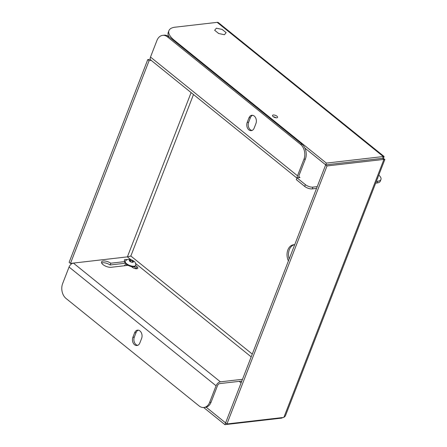 <?xml version="1.0" encoding="UTF-8"?>
<svg xmlns="http://www.w3.org/2000/svg" width="447" height="447" viewBox="0 0 447 447"><rect width="100%" height="100%" fill="white"/><g stroke="black" fill="none" stroke-linecap="round" stroke-linejoin="round"><path stroke-width="0.67" d="M218.678 33.519L214.649 30.262L216.376 28.206L222.125 29.401L226.154 32.659L224.433 34.715L218.678 33.519M125.205 261.199L124.992 261.752A5.677 2.33 21.2 0 0 126.367 264.255A5.677 2.33 21.2 0 0 131.848 266.652A5.677 2.33 21.2 0 0 135.575 265.853L135.787 265.3A5.677 2.33 -158.8 0 1 132.061 266.099A5.677 2.33 -158.8 0 1 126.579 263.702A5.677 2.33 -158.8 0 1 125.205 261.199A5.677 2.33 -158.8 0 1 125.383 260.903C127.987 258.897 127.931 259.154 131.826 259.986C134.977 261.853 135.072 261.372 135.854 264.965A5.677 2.33 -158.8 0 1 135.787 265.3M130.882 260.087L132.776 260.947L133.217 261.976L131.77 262.143L129.876 261.283L129.434 260.249L130.882 260.087L132.658 261.042L133.061 261.976M130.379 261.495L130.87 260.232L129.434 260.249L129.876 261.283M132.776 260.947L132.262 262.065M70.458 263.423L69.117 262.344L147.767 59.58L149.108 60.663L70.458 263.423L127.389 256.874L73.392 263.087A4.246 2.38 -51.1 0 0 69.061 267.032L62.63 283.61A10.834 7.789 83.4 0 0 66.033 298.456L199.088 405.932A10.834 7.789 83.4 0 0 203.899 407.485A10.834 7.789 83.4 0 0 209.637 402.361L216.069 385.783A4.246 2.38 128.9 0 1 220.399 381.833L242.503 379.291M297.249 177.85A4.246 2.38 -51.1 0 1 297.518 175.8L150.505 57.054L156.936 40.476A10.834 7.789 83.4 0 1 162.674 35.352L164.11 35.184A10.834 7.789 83.4 0 1 168.921 36.738L301.976 144.213A10.834 7.789 83.4 0 1 305.379 159.059L298.954 175.637A2.168 1.212 -51.1 0 0 299.088 177.152A2.168 1.212 -51.1 0 0 299.73 177.308L299.63 177.576M301.976 144.213L300.54 144.375L167.485 36.9L168.921 36.738M252.572 115.292A5.414 3.894 -96.6 0 0 250.409 117.678L248.621 122.282A5.414 3.894 -96.6 0 0 252.002 130.474M250.409 117.678L248.973 117.846A5.414 3.894 83.4 0 1 251.845 115.281A5.414 3.894 83.4 0 1 255.634 117.829A5.414 3.894 83.4 0 1 255.952 123.478L254.164 128.088A5.414 3.894 83.4 0 1 251.298 130.647A5.414 3.894 83.4 0 1 247.504 128.099A5.414 3.894 83.4 0 1 247.191 122.45L248.621 122.282M248.973 117.846L247.191 122.45M289.153 259.014A10.834 7.789 83.4 0 1 294.349 244.71M288.41 260.936A10.834 7.789 83.4 0 1 293.629 244.744A10.834 7.789 83.4 0 1 294.696 244.727M147.767 59.58L150.293 59.289M241.816 381.062L219.712 383.604A2.168 1.212 -51.1 0 0 217.505 385.616L211.073 402.194A10.834 7.789 83.4 0 1 205.335 407.318L203.899 407.485M138.252 330.165A5.414 3.894 -96.6 0 0 136.089 332.557L134.307 337.161A5.414 3.894 -96.6 0 0 137.682 345.347M136.089 332.557L134.653 332.719A5.414 3.894 83.4 0 1 137.525 330.16A5.414 3.894 83.4 0 1 141.313 332.708A5.414 3.894 83.4 0 1 141.632 338.357L139.85 342.961A5.414 3.894 83.4 0 1 136.978 345.525A5.414 3.894 83.4 0 1 133.189 342.972A5.414 3.894 83.4 0 1 132.871 337.323L134.307 337.161M134.653 332.719L132.871 337.323M300.54 144.375A10.834 7.789 83.4 0 1 303.949 159.221L305.379 159.059M128.06 265.345L111.124 267.295A6.068 2.486 -158.8 0 1 104.525 265.619A6.068 2.486 -158.8 0 1 101.558 261.948A6.068 2.486 -158.8 0 1 110.8 263.21L125.059 261.568M135.67 265.602L136.983 266.663A3.464 1.425 -158.8 0 1 137.821 268.194A3.464 1.425 -158.8 0 1 135.547 268.681A3.464 1.425 -158.8 0 1 132.2 267.217L131.396 266.568M136.659 268.759A3.464 1.425 21.2 0 0 136.296 268.429L134.178 266.719M125.194 261.227A3.464 1.425 21.2 0 0 124.836 261.232M124.931 262.233L124.506 263.322L110.113 264.982A6.068 2.486 21.2 0 0 101.642 262.998M125.099 261.473A3.464 1.425 -158.8 0 1 124.355 260.025A3.464 1.425 -158.8 0 1 127.233 259.668M110.8 263.21L110.113 264.982M297.518 175.8L303.949 159.221M162.674 35.352A10.834 7.789 83.4 0 1 167.485 36.9M298.797 176.548L300.01 177.532L297.02 177.878L305.396 184.639A5.632 2.313 21.2 0 0 312.911 187.125L317.23 186.623M316.549 188.394L312.224 188.891A5.632 2.313 -158.8 0 1 304.709 186.41L296.333 179.644L297.02 177.878M375.676 183.136L377.139 182.963A10.834 4.442 21.2 0 0 380.257 181.247L380.945 179.476A10.834 4.442 21.2 0 0 378.793 175.101M376.363 181.365L377.821 181.197A10.834 4.442 21.2 0 0 380.945 179.476M377.799 177.666A7.364 3.023 -158.8 0 1 377.715 178.224A7.364 3.023 -158.8 0 1 377.402 178.694M130.842 259.662L127.389 256.874L130.848 256.019L252.276 354.102M149.108 60.663L151.259 60.418M191.104 92.602L127.389 256.874L130.848 256.019L193.49 94.529M150.505 57.054A4.246 2.38 128.9 0 0 150.768 60.021L296.937 178.09M383.124 158.702L383.453 158.663L384.09 156.484L383.291 156.534L382.615 158.322L325.673 164.865L382.604 158.311L325.673 164.865L327.014 165.943L226.936 423.963L283.862 417.409L285.354 416.006L384.85 159.478L383.945 159.395L382.604 158.311L325.673 164.865L326.36 163.094L383.291 156.534M383.453 158.663C385.135 159.411 385.297 159.652 383.945 159.395L327.014 165.943M276.017 117.796A2.71 1.112 21.2 0 0 273.385 116.779M304.904 148.086L325.673 164.865L225.595 422.884L226.936 423.963M384.09 156.484L218.404 22.652A4.157 2.33 128.9 0 0 217.158 22.35L175.179 27.183A21.663 8.89 21.2 0 0 168.938 30.619L168.251 32.391A21.663 8.89 21.2 0 0 168.793 36.632M124.35 265.775A10.834 7.789 83.4 0 1 125.998 263.931M282.577 417.559L281.839 418.096L224.908 424.65L203.681 407.508M273.178 116.617A2.71 1.112 -158.8 0 1 272.519 115.421A2.71 1.112 -158.8 0 1 275.447 115.365A2.71 1.112 -158.8 0 1 277.57 117.382A2.71 1.112 -158.8 0 1 275.793 117.762A2.71 1.112 -158.8 0 1 273.178 116.617M168.938 30.619A21.663 8.89 21.2 0 0 174.185 40.174L326.36 163.094M206.14 407.167L225.595 422.884L224.908 424.65M281.839 418.096L282.023 417.621M129.786 261.288A2.229 0.916 -158.8 0 1 130.854 260.02A2.229 0.916 -158.8 0 1 133.335 262.031A2.229 0.916 -158.8 0 1 129.786 261.288M211.073 402.194L209.637 402.361M69.061 267.032L216.069 385.783M136.983 266.663L136.296 268.429M305.396 184.639L304.709 186.41M312.911 187.125L312.224 188.891M377.821 181.197L377.139 182.963M73.392 263.087L220.399 381.833M251.197 356.879L135.642 263.534M383.945 159.395L283.862 417.409M217.158 22.35L383.286 156.539M173.944 40.794L174.185 40.174M241.112 382.878L239.229 381.358M132.172 267.194L132.357 266.73M126.406 265.535L126.78 264.568M129.921 261.288L129.501 260.322M133.15 261.964L131.753 262.126L129.909 261.283M382.761 158.434L383.392 158.948"/></g></svg>
